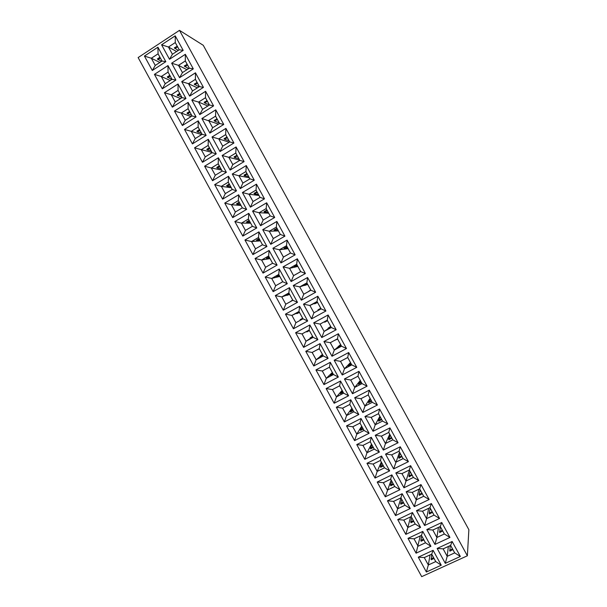 <?xml version="1.0" encoding="UTF-8"?>
<svg xmlns="http://www.w3.org/2000/svg" width="607" height="607" viewBox="0 0 607 607"><rect width="100%" height="100%" fill="white"/><g stroke="black" fill="none" stroke-linecap="round" stroke-linejoin="round"><path stroke-width="0.91" d="M179.482 30.35L203.262 45.297L468.87 529.699L467.367 555.784L179.482 30.35L138.13 57.566L421.698 576.65L467.367 555.784M361.021 418.504L360.012 423.071L352.796 426.774L346.536 425.902L354.571 440.621L369.102 433.284L361.021 418.504L346.529 425.902L354.579 440.621L369.102 433.277L364.048 430.446L360.012 423.071L352.773 426.767L356.795 434.126L364.048 430.446M344.366 421.926L346.62 415.507L353.828 411.789L349.814 404.452L342.621 408.162L336.331 407.229L344.359 421.933L358.836 414.513L350.763 399.755L336.324 407.229L344.366 421.926L358.836 414.513L353.843 411.796L349.814 404.429L342.598 408.154L346.62 415.507L353.843 411.796M369.276 390.172L368.221 394.922L360.922 398.693L354.685 397.722L362.774 412.502L377.402 405.006L369.276 390.164L354.678 397.722L362.766 412.502L377.402 405.006M371.158 417.396L364.959 416.493L373.047 431.281L387.729 423.868L379.595 409.012L364.951 416.493L373.047 431.289L387.729 423.868L382.539 421.076L378.48 413.663L371.158 417.396L375.209 424.794L382.539 421.076L378.472 413.686L371.18 417.404L375.217 424.771L382.516 421.068M340.481 361.34L334.176 360.239L342.242 374.989L356.772 367.341L348.661 352.538L334.176 360.239L342.242 374.989L356.772 367.341L351.772 364.89L347.728 357.5L340.481 361.34L344.518 368.715L351.772 364.89L347.72 357.523L340.504 361.347L344.526 368.692L351.749 364.883M352.5 393.738L367.083 386.166L358.965 371.34L344.419 378.973L352.5 393.738L367.083 386.166L362.015 383.601L357.971 376.203L350.694 380.005L354.738 387.387L362.015 383.601L357.963 376.219L350.717 380.012L354.746 387.365L361.992 383.594M322.287 370.998L315.951 369.936L323.963 384.603L338.342 377.046L330.284 362.311L315.943 369.936L323.963 384.61L338.342 377.038L333.478 374.542L329.457 367.189L322.287 370.998L326.293 378.336L333.478 374.542L329.449 367.212L322.309 371.006L326.3 378.313L333.455 374.542M340.519 381.021L326.134 388.571L334.154 403.26L348.585 395.772L340.519 381.021M405.81 534.372L420.59 527.407L412.464 512.551L397.722 519.577L405.81 534.372L420.59 527.407L415.218 524.008L411.167 516.595L403.792 520.1L407.836 527.498L415.218 524.008M431.372 503.544L416.47 510.646L424.604 525.518L439.544 518.477L431.372 503.544M393.564 501.397L387.471 500.798L395.536 515.586L410.271 508.545L402.153 493.703L387.463 500.805L395.544 515.578L410.271 508.537L404.96 505.259L400.916 497.854L393.564 501.397L397.608 508.787L404.96 505.259L400.908 497.877L393.586 501.405L397.615 508.765L404.937 505.252M420.992 484.598L406.144 491.776L414.27 506.633L429.164 499.515L420.992 484.598L419.634 488.825L412.214 492.406L416.281 499.834L423.716 496.268L419.634 488.825M401.955 473.627L406 481.025L413.382 477.436L409.323 470.023L401.955 473.627L395.84 472.921L403.951 487.77L418.784 480.577L410.628 465.675L395.825 472.929L403.951 487.762L418.784 480.569L413.405 477.443L409.33 470L401.933 473.619L405.992 481.04L413.405 477.443M385.286 496.814L399.96 489.697L391.856 474.871L377.213 482.049L385.286 496.814L399.96 489.697L394.717 486.526L390.673 479.128L383.351 482.709L387.387 490.092L394.717 486.526L390.665 479.151L383.374 482.717L387.395 490.069L394.694 486.518M366.977 463.316L375.035 478.058L389.664 470.873L381.568 456.062L366.977 463.316L375.035 478.066L389.664 470.873L384.481 467.815L380.445 460.425L373.146 464.036L377.182 471.419L384.481 467.815M385.528 454.097L393.639 468.915L408.42 461.646L400.271 446.767L385.528 454.097L393.639 468.923L408.428 461.654L403.101 458.634L399.034 451.206L391.667 454.863L395.718 462.276L403.101 458.634L399.027 451.229L391.69 454.863L395.726 462.253L403.078 458.626M371.287 437.275L356.749 444.597L364.799 459.332L379.375 452.071L371.287 437.275L370.224 441.737L362.956 445.394L366.985 452.761L374.261 449.119L370.224 441.737L362.978 445.401L366.985 452.739L374.238 449.112L370.217 441.759M381.408 436.114L375.24 435.28L383.336 450.091L398.071 442.753L389.929 427.882L375.232 435.287L383.336 450.098L398.071 442.746L392.82 439.847L388.753 432.419L381.408 436.114L385.46 443.52L392.82 439.847L388.746 432.442L381.431 436.122L385.468 443.505L392.797 439.84M288.856 292.961L289.448 287.672L275.32 295.586L283.294 310.2L297.476 302.332L289.448 287.665L275.312 295.586L283.302 310.192L285.783 304.221L292.862 300.283L288.856 292.961L281.785 296.906L285.783 304.221M307.673 320.982L299.638 306.292L285.457 314.145L293.447 328.774L307.673 320.982L302.999 318.819L298.985 311.49L291.891 315.405L295.89 322.719L302.999 318.819M320.056 343.623L305.769 351.316L313.781 365.975L328.106 358.335L320.056 343.623L319.29 348.608L312.142 352.447L316.148 359.776L323.303 355.952L319.29 348.608M302.013 333.918L295.609 332.719L303.614 347.363L317.886 339.647L309.843 324.95L295.609 332.719L303.606 347.363L317.886 339.647L313.144 337.371L309.13 330.033L302.013 333.918L306.019 341.24L313.144 337.371L309.13 330.056L302.036 333.918L306.027 341.217L313.121 337.371M293.287 285.51L299.729 286.883L303.75 294.205L310.883 290.237L306.869 282.908L307.574 277.513L293.287 285.51L301.322 300.199L315.648 292.248L307.574 277.505L293.287 285.51L301.322 300.199L303.743 294.228L310.898 290.245L306.869 282.885L299.729 286.883L303.743 294.228M317.833 296.231L303.492 304.168L311.535 318.865L325.913 310.996L317.833 296.231L303.492 304.168L311.535 318.865L313.925 312.817L321.103 308.88L317.066 301.512L309.896 305.465L313.925 312.817M338.38 333.751L337.5 338.82L330.299 342.705L323.941 341.529L331.999 356.263L346.476 348.539L338.372 333.751L323.933 341.529L331.999 356.256L346.476 348.539L341.536 346.195L337.5 338.82L330.276 342.697L334.305 350.064L341.536 346.195M320.079 324.07L313.713 322.833L321.763 337.553L336.187 329.753L328.099 314.98L313.705 322.841L321.763 337.553L336.187 329.753L331.316 327.53L327.279 320.155L320.079 324.07L324.108 331.43L331.316 327.53L327.272 320.177L320.101 324.077L324.115 331.407L331.293 327.522M175.893 80.071L172.016 79.335L168.056 72.127L167.972 65.594L154.428 74.38L162.312 88.812L175.893 80.071L167.972 65.586L154.436 74.388L162.319 88.812L165.233 83.705L172.016 79.335L168.063 72.104L161.287 76.49L165.233 83.705M172.335 107.158L185.97 98.486L178.033 83.986L164.444 92.712L172.335 107.158M188.109 102.401L174.467 111.058L182.373 125.52L196.053 116.923L188.109 102.401L174.475 111.058L182.373 125.512L185.226 120.269L192.055 115.967L188.094 108.721L181.273 113.031L185.226 120.269L192.032 115.96L188.087 108.744L181.288 113.039L185.226 120.247M226.365 172.342L218.399 157.782L204.612 166.212L212.541 180.719L226.365 172.342L222.185 171.06L218.209 163.791L211.312 167.995L215.28 175.248L222.185 171.06M208.292 139.299L194.559 147.812L202.472 162.297L216.251 153.852L208.292 139.299L194.559 147.812L202.48 162.297L205.249 156.902L212.131 152.676L208.163 145.414L201.289 149.656L205.249 156.902M184.505 129.428L192.419 143.897L206.145 135.376L198.193 120.846L184.505 129.428L192.419 143.897L195.234 138.578L202.085 134.314L198.125 127.06L191.273 131.34L195.234 138.578M255.061 258.529L263.028 273.104L277.103 265.092L269.098 250.456L255.061 258.521L263.036 273.104L265.585 267.277L272.611 263.263L268.62 255.957L261.602 259.978L265.585 267.277L272.589 263.256L268.613 255.979L261.617 259.986L265.593 267.255M266.936 246.503L258.939 231.882L244.947 240.023L252.907 254.591L266.936 246.503L262.505 244.788L258.514 237.489L251.518 241.548L255.501 248.832L262.505 244.788L258.506 237.512L251.541 241.556L255.509 248.809L262.482 244.78M224.757 203.079L232.709 217.617L246.632 209.385L238.65 194.794L224.757 203.079L232.701 217.617L235.372 212.002L242.33 207.882L238.339 200.598L231.396 204.734L235.372 212.002L242.307 207.875L238.339 200.621L231.419 204.741L235.379 211.98M256.776 227.936L252.413 226.328L248.415 219.059L248.787 213.338L234.848 221.54L242.8 236.093L256.776 227.936L248.787 213.33L234.856 221.54L242.808 236.093L245.433 230.41L252.413 226.328L248.422 219.036L241.457 223.133L245.433 230.41M228.27 182.183L228.52 176.288L214.688 184.642L222.617 199.157L236.495 190.856L228.52 176.273L214.681 184.642L222.617 199.157L225.318 193.618L232.253 189.46L228.27 182.183L221.35 186.357L225.318 193.618M276.344 227.132L276.868 221.449L262.732 229.674L270.745 244.31L284.918 236.138L276.868 221.441L262.732 229.674L270.745 244.31L273.279 238.559L280.358 234.469L276.344 227.132L269.273 231.237L273.279 238.559M260.57 225.721L274.698 217.473L266.655 202.791L252.565 211.099L260.57 225.721L252.573 211.099L259.143 212.731L263.15 220.045L270.198 215.917L266.185 208.588L259.143 212.731M254.28 180.203L246.26 165.552L232.276 174.004L240.258 188.602L254.28 180.203L249.917 178.868L245.911 171.553L238.915 175.772L242.906 183.071L249.917 178.868M256.45 184.164L242.413 192.54L250.41 207.154L264.485 198.83L256.45 184.164L242.421 192.54L250.41 207.146L253.02 201.547L260.054 197.381L256.04 190.059L249.022 194.24L253.02 201.547M215.751 109.844L201.911 118.517L209.87 133.062L223.748 124.45L215.751 109.844L201.919 118.517L209.878 133.062L212.632 127.751L219.567 123.441L215.568 116.149L208.649 120.474L212.632 127.751L219.544 123.433L215.568 116.172L208.671 120.482L212.64 127.728M225.91 128.396L212.025 136.992L219.992 151.553L233.915 143.017L225.91 128.396L212.025 136.992L219.992 151.553L222.716 146.173L229.674 141.901L225.675 134.602L218.732 138.889L222.716 146.173M222.139 155.491L230.121 170.066L244.097 161.599L236.077 146.962L222.139 155.491L230.121 170.066L232.807 164.611L239.788 160.377L235.789 153.07L228.816 157.319L232.807 164.611M286.512 245.698L287.096 240.114L272.907 248.263L280.927 262.922L295.146 254.826L287.088 240.114L272.907 248.263L280.927 262.922L283.423 257.095L290.533 253.043L286.512 245.698L279.417 249.765L283.423 257.095M205.598 91.316L191.82 100.056L199.764 114.586L213.588 105.899L205.598 91.308L191.812 100.056L199.764 114.586L202.563 109.351L209.468 105.003L205.477 97.719L198.588 102.082L202.563 109.351M203.444 87.37L195.462 72.802L181.721 81.619L189.665 96.134L203.444 87.37M171.644 63.196L179.581 77.696L193.307 68.864L185.332 54.304L171.644 63.196L179.581 77.696L182.449 72.605L189.308 68.189L185.325 60.92L178.481 65.351L182.449 72.605M296.686 264.28L297.331 258.802L283.097 266.875L291.117 281.549L305.397 273.529L297.324 258.802L283.09 266.883L291.117 281.549L293.583 275.654L300.708 271.632L296.686 264.28L289.562 268.317L293.583 275.654M278.734 274.447L279.273 269.053L265.183 277.042L273.165 291.641L287.286 283.704L279.266 269.053L265.183 277.042L273.158 291.641L275.677 285.738L282.733 281.762L278.734 274.447L271.686 278.438L275.677 285.738M407.995 538.371L416.083 553.182L430.924 546.292L422.783 531.421L407.995 538.371L416.091 553.174L430.917 546.292L425.484 542.779L421.425 535.359L414.027 538.826L418.079 546.232L425.484 542.779L421.417 535.382L414.05 538.834L418.086 546.209L425.461 542.772M432.806 530.025L426.812 529.532L434.946 544.426L449.946 537.461L441.759 522.513L426.804 529.539L434.946 544.418L449.939 537.461L444.362 533.985L440.28 526.519L432.806 530.025L436.881 537.476L444.362 533.985M418.276 557.18L426.38 572.006L441.259 565.2L433.117 550.314L418.276 557.18L426.38 572.006L441.259 565.193L435.765 561.574L431.698 554.145L424.278 557.567L428.33 564.988L435.765 561.574M452.154 541.497L437.146 548.447L445.303 563.349L460.349 556.467L452.154 541.497M152.296 70.488L165.832 61.671L157.911 47.202L144.42 56.072L152.296 70.488M183.177 50.381L179.247 49.804L175.271 42.551L175.218 35.843L161.583 44.797L169.505 59.281L183.177 50.373L175.211 35.828L161.576 44.797L169.505 59.281M350.694 380.005L344.427 378.973L352.5 393.731L354.738 387.387L360.285 380.468M332.439 389.565L326.134 388.571L334.161 403.26L348.585 395.772L343.653 393.161L339.632 385.802L332.439 389.565L336.453 396.91L343.653 393.161L339.624 385.824L332.461 389.573L336.46 396.887L343.63 393.154M397.722 519.577L405.81 534.365L407.836 527.498L415.196 524L411.159 516.618L403.814 520.108L407.843 527.475L410.582 516.891M431.365 503.544L429.953 507.664L422.502 511.208L416.478 510.639L424.604 525.51L439.544 518.477M412.214 492.406L406.151 491.769L414.27 506.625L429.157 499.515L423.716 496.268M383.351 482.709L377.22 482.041L385.286 496.807L391.136 480.008M362.956 445.394L356.757 444.597L364.799 459.332L379.375 452.063L374.261 449.119M298.985 311.512L291.914 315.412L295.897 322.696L302.976 318.812L298.985 311.512L299.646 306.3L285.457 314.145L293.454 328.766L295.89 322.719M312.165 352.455L316.156 359.754L323.281 355.945L319.282 348.63L312.165 352.455L305.776 351.316L313.781 365.975L328.106 358.335L323.303 355.952M185.97 98.486L182.032 97.636L178.071 90.42L178.041 83.994L164.451 92.712L172.342 107.151L175.226 101.976L182.032 97.636L178.071 90.397L171.273 94.753L175.226 101.976M204.612 166.212L212.541 180.719M218.209 163.791L218.406 157.79L204.62 166.212L211.312 167.995M198.201 120.846L184.513 129.428L191.273 131.34L195.234 138.555L202.07 134.306L198.117 127.083L191.296 131.34L201.645 134.564M268.62 255.957L269.098 250.463L255.061 258.521L261.602 259.978L270.054 258.612M258.514 237.489L258.939 231.889L244.955 240.023L252.914 254.591L255.501 248.832M238.339 200.598L238.65 194.801L224.765 203.079L231.396 204.734M234.848 221.54L241.457 223.133L245.44 230.387L252.391 226.32M252.565 211.099L266.655 202.799L266.185 208.588M245.911 171.553L246.26 165.559L232.276 174.004L240.266 188.595L242.906 183.071M235.782 153.093L228.839 157.327L232.815 164.588L239.765 160.369L235.782 153.093L236.085 146.97L222.147 155.491L228.816 157.319M195.401 79.312L195.462 72.81L181.728 81.619L189.672 96.134L192.502 90.967L199.384 86.589L195.401 79.312L188.527 83.705L192.502 90.967M185.325 60.92L185.34 54.319L171.652 63.196L178.481 65.351L182.457 72.582L189.285 68.181L185.325 60.943L178.504 65.359L186.948 69.691M434.946 544.426L436.881 537.476L444.339 533.978L440.272 526.542L432.829 530.032L436.888 537.453L438.474 527.384M437.154 548.447L445.303 563.342L460.349 556.46L454.704 552.871L450.614 545.405L443.118 548.865L447.192 556.323L454.704 552.871M157.919 47.209L144.428 56.072L152.304 70.488L155.255 65.45L162.016 61.041L158.07 53.818L151.318 58.242L155.255 65.45M354.579 440.621L356.795 434.126L364.025 430.439L360.012 423.094M350.763 399.755L349.814 404.429M362.774 412.502L364.966 406.083L372.273 402.327L368.221 394.922L360.945 398.7L364.966 406.083M377.395 404.998L372.273 402.327M379.595 409.019L378.48 413.663M373.047 431.281L375.209 424.794L379.899 416.288M342.242 374.989L344.518 368.715M348.668 352.538L347.728 357.5M358.965 371.347L357.971 376.203M323.963 384.603L326.293 378.336M330.284 362.318L329.457 367.189M340.519 381.029L339.632 385.802M334.161 403.26L336.453 396.91L342.105 390.362M397.729 519.569L403.792 520.1M412.464 512.551L411.167 516.595M439.544 518.469L434.035 515.115L429.953 507.664L422.525 511.215L426.569 518.644L434.035 515.115M424.604 525.51L426.569 518.644M395.544 515.578L400.969 497.99M402.153 493.703L400.916 497.854M414.27 506.625L416.281 499.834L423.694 496.26L419.627 488.847L412.236 492.414L416.281 499.811L418.997 489.151M403.951 487.762L405.992 481.04M410.628 465.675L409.33 470M391.856 474.871L390.673 479.128M375.035 478.058L377.182 471.419L384.459 467.807L380.437 460.447L373.168 464.044L377.182 471.396L381.31 462.041M366.985 463.308L373.146 464.036M381.568 456.062L380.445 460.425M400.271 446.767L399.034 451.206M393.639 468.915L399.558 452.185M385.536 454.089L391.667 454.863M364.799 459.332L366.985 452.761L371.492 444.096M383.336 450.091L385.46 443.52M389.929 427.882L388.753 432.419M275.32 295.586L281.785 296.906L285.783 304.198L292.84 300.275L288.849 292.984L281.807 296.914L286.663 295.177M297.468 302.332L292.862 300.283M285.457 314.145L291.891 315.405M313.781 365.975L316.148 359.776M303.614 347.363L306.019 341.24M309.843 324.95L309.13 330.033M315.648 292.248L310.898 290.245M325.913 310.989L321.103 308.88M303.492 304.168L309.896 305.465L313.933 312.795L321.08 308.872L317.066 301.535L309.919 305.473L314.305 303.432M317.833 296.239L317.066 301.512M331.999 356.256L334.305 350.064L341.513 346.195L337.492 338.835M321.763 337.553L324.108 331.43L328.159 328.721M328.099 314.987L327.279 320.155M154.436 74.388L161.287 76.49M164.451 92.712L171.273 94.753L175.233 101.953L182.009 97.636M188.117 102.416L188.094 108.721M174.475 111.058L181.273 113.031M196.053 116.923L192.055 115.967M212.549 180.711L215.28 175.248L222.162 171.053L218.201 163.814L211.335 168.002L215.288 175.226M208.3 139.314L208.163 145.414M194.559 147.812L201.289 149.656L205.257 156.879L212.109 152.668L208.155 145.437L201.312 149.663L211.972 152.418M216.251 153.852L212.131 152.676M198.201 120.854L198.125 127.06M206.145 135.376L202.085 134.314M277.103 265.092L272.611 263.263M244.955 240.023L251.518 241.548L260.35 240.873M246.632 209.385L242.33 207.882M236.495 190.856L232.253 189.46M214.688 184.642L221.35 186.357L225.326 193.595L232.231 189.452L228.262 182.206L221.373 186.364L231.297 187.745M262.732 229.674L269.273 231.237L273.287 238.536L280.335 234.461L276.337 227.155L269.296 231.244L278.393 230.918M284.918 236.138L280.358 234.469M260.578 225.721L263.15 220.045L270.176 215.91L266.185 208.611L259.166 212.738L263.15 220.022M274.698 217.473L270.198 215.917M232.276 174.004L238.915 175.772L242.914 183.048L249.894 178.86L245.903 171.576L238.938 175.78L249.295 177.768M256.458 184.171L256.04 190.059M242.421 192.54L249.022 194.24M264.485 198.83L260.054 197.381M215.751 109.852L215.568 116.149M201.919 118.517L218.467 124.109M223.748 124.45L219.567 123.441M225.91 128.403L225.675 134.602M212.025 136.992L218.732 138.889L222.723 146.15L229.651 141.894L225.667 134.625L218.748 138.897L229.173 142.182M233.915 143.017L229.674 141.901M244.09 161.599L239.788 160.377M272.907 248.263L279.417 249.765M295.146 254.819L290.533 253.043L286.504 245.721L279.432 249.773L283.431 257.072L290.51 253.036M191.82 100.056L198.588 102.082L202.571 109.328L209.445 104.996L205.477 97.742L198.603 102.09L207.867 105.99M205.606 91.323L205.477 97.719M213.588 105.899L209.468 105.003L204.688 102.97L204.142 102.28L207.07 100.656M203.436 87.378L199.384 86.589M181.728 81.619L188.527 83.705M193.299 68.864L189.308 68.189M283.097 266.875L289.562 268.317L293.583 275.631L300.685 271.625L296.679 264.303L289.585 268.324L297.847 266.435M305.389 273.522L300.677 271.602M287.278 283.704L282.733 281.762M265.183 277.042L271.686 278.438M408.003 538.363L414.027 538.826M416.091 553.174L420.264 535.92M422.783 531.421L421.425 535.359M441.752 522.513L440.28 526.519M418.284 557.173L424.278 557.567L428.337 564.965L435.743 561.566L431.691 554.161L424.301 557.583M426.38 572.006L428.33 564.988M433.117 550.314L431.698 554.145M452.154 541.505L450.614 545.405M437.161 548.44L443.118 548.865M445.303 563.342L447.192 556.323L454.681 552.863L450.614 545.427L443.14 548.88L447.2 556.3L448.361 546.459M165.825 61.679L162.016 61.041M144.428 56.072L151.318 58.242L155.263 65.427L161.993 61.034L158.063 53.841L151.34 58.249L159.846 62.438M157.919 47.217L158.07 53.818M161.583 44.797L168.45 47.02L172.411 54.266L179.247 49.804M169.512 59.274L172.411 54.266L179.224 49.804L175.264 42.573L168.45 47.02M352.796 426.774L356.802 434.104L361.689 426.167M342.621 408.162L346.627 415.484L351.893 408.253M360.945 398.7L364.974 406.06L372.25 402.32L368.214 394.945M422.525 511.215L426.577 518.621L434.013 515.108L429.946 507.687M306.869 282.908L299.752 286.891L304.441 285.29M330.299 342.705L334.313 350.042L338.152 346.847M168.056 72.127L161.31 76.49L165.241 83.683L172.001 79.327M178.071 90.42L171.295 94.76L180.583 98.546M248.415 219.059L241.472 223.133L250.653 223.148M256.04 190.09L249.045 194.248L253.028 201.524L260.031 197.374L256.04 190.09M195.393 79.335L188.549 83.713L192.51 90.944L199.362 86.581L195.393 79.335M275.684 285.715L282.71 281.754L278.727 274.47L271.708 278.446L275.684 285.715M175.264 42.573L168.465 47.02L172.418 54.243M362.045 426.82L360.292 429.68L360.52 430.446L363.267 429.058M352.128 408.693L350.239 411.296L350.459 412.047L353.198 410.643M364.974 406.06L370.088 398.374M371.583 401.098L368.616 402.714L368.381 401.963L370.391 398.92M381.704 419.589L378.738 421.205L378.495 420.439L380.339 417.085M344.526 368.692L350.497 362.584M351.362 364.17L348.403 365.786L348.183 365.073L350.535 362.66M361.469 382.622L358.502 384.239L358.274 383.51L360.459 380.779M326.3 378.313L332.333 372.486M332.333 372.493L330.162 374.587L330.367 375.308L333.091 373.874M342.227 390.582L340.193 392.934L340.413 393.67L343.137 392.251M411.766 517.733L410.711 521.883L410.985 522.726L413.777 521.405M426.577 518.621L428.679 508.287M432.495 512.338L429.513 513.947L429.225 513.112L430.204 508.158M401.804 499.508L400.605 503.408L400.87 504.235L403.655 502.899M422.313 493.749L419.338 495.365L419.058 494.538L420.211 489.91M406 481.025L409.399 470.159M412.145 475.182L409.171 476.791L408.906 475.987L410.226 471.677M391.849 481.313L390.513 484.947L390.764 485.759L393.541 484.409M381.902 463.126L380.43 466.51L380.672 467.299L383.442 465.941M401.993 456.631L399.019 458.247L398.753 457.45L400.256 453.459M371.97 444.961L370.353 448.087L370.596 448.869L373.351 447.488M385.468 443.505L389.724 434.233M391.841 438.102L388.875 439.711L388.617 438.937L390.286 435.265M289.63 294.403L286.861 295.404L286.383 294.858L289.053 293.363M291.914 315.412L296.482 313.25M299.479 312.415L296.853 313.667L296.375 313.136L299.061 311.657M316.156 359.754L320.215 356.506M322.446 354.42L320.139 356.263L320.344 356.962L323.053 355.52M306.027 341.217L310.268 338.448M312.575 336.361L310.131 337.955L310.321 338.645L313.022 337.181M307.089 283.317L304.137 284.933L304.608 285.487L307.703 284.433M317.15 301.687L314.198 303.303L314.661 303.841L317.582 302.476M341.271 345.74L338.311 347.356L338.099 346.65L340.618 344.556M331.187 327.317L328.228 328.941L328.023 328.25L330.716 326.467M161.31 76.49L170.18 80.496M171.758 79.479L167.236 76.975L169.808 75.314M181.925 97.477L177.115 95.026L179.687 93.387M181.288 113.039L191.061 116.574M191.668 115.292L187.548 113.782L186.994 113.099L189.581 111.468M211.335 168.002L221.631 170.074M220.948 168.837L217.238 168.071L216.707 167.433L219.317 165.84M211.183 150.968L207.328 149.959L206.79 149.307L209.392 147.698M201.418 133.123L197.434 131.863L196.888 131.195L199.483 129.579M269.956 258.438L266.921 258.931L266.42 258.354L269.076 256.837M260.137 240.478L256.966 240.721L256.458 240.137L259.106 238.597M231.419 204.741L240.971 205.439M240.524 204.62L237.079 204.362L236.563 203.747L239.188 202.184M250.327 222.541L247.019 222.526L246.503 221.934L249.143 220.379M230.736 186.721L227.155 186.205L226.623 185.583L229.249 184.004M276.974 228.323L274.03 229.939L274.523 230.531L278.12 230.41M259.166 212.738L268.681 213.178M266.959 210.03L264.015 211.646L264.515 212.253L268.279 212.442M246.95 173.496L244.014 175.112L244.53 175.749L248.627 176.554M249.045 194.248L258.984 195.469M256.951 191.751L254.007 193.367L254.523 193.99L258.453 194.49M217.025 118.835L214.096 120.459L214.635 121.134L219.226 122.864M226.988 137.038L224.059 138.662L224.59 139.322L229.021 140.741M228.839 157.327L239.613 160.089M236.965 155.255L234.029 156.879L234.552 157.524L238.817 158.639M279.432 249.773L288.113 248.665M287.005 246.632L284.053 248.255L284.546 248.832L287.968 248.4M188.549 83.713L197.374 87.848M197.123 82.491L194.194 84.115L198.975 86.824M187.184 64.35L184.262 65.973L188.58 68.637M297.043 264.963L294.092 266.587L294.57 267.148L297.832 266.412M271.708 278.446L276.86 277.126M279.789 276.413L276.883 277.156L276.397 276.595L279.061 275.092M421.744 535.966L420.826 540.382L421.106 541.239L423.906 539.934M442.685 530.943L439.703 532.559L440.189 526.588M428.337 564.965L430.044 554.927M431.729 554.229L431.243 559.775L434.051 558.478M452.883 549.57L449.901 551.186L450.121 545.647M161.447 61.398L157.38 58.94L159.937 57.263M168.465 47.02L176.584 51.519M177.259 46.223L174.338 47.847L178.238 50.442M360.292 429.68L362.887 428.36M350.239 411.296L352.826 409.968M368.381 401.963L371.249 400.491L371.492 401.235M381.386 419.005L381.628 419.741M381.371 418.982L378.495 420.439M351.043 363.585L351.256 364.276M351.028 363.563L348.183 365.073M358.274 383.51L361.135 382.015L361.37 382.744M330.162 374.587L332.735 373.229M340.193 392.934L342.78 391.591M410.711 521.883L413.352 520.631M432.169 511.747L432.45 512.558M432.154 511.724L429.225 513.112M400.605 503.408L403.238 502.141M419.058 494.538L421.979 493.134L422.267 493.954M411.827 474.591L412.092 475.372M411.812 474.568L408.906 475.987M390.513 484.947L393.139 483.665M380.43 466.51L383.047 465.212M401.667 456.039L401.925 456.805M401.652 456.016L398.753 457.45M370.353 448.087L372.964 446.782M388.617 438.937L391.507 437.488L391.773 438.262M290.229 301.725L292.673 299.979M286.861 295.404L289.395 293.985M300.298 320.284L300.131 319.661L302.673 318.265M296.853 313.667L299.395 312.264M319.419 348.873L316.657 350.034M320.139 356.263L322.704 354.89M309.403 330.557L306.846 331.946L306.452 331.513M310.131 337.955L312.688 336.566M306.952 283.363L307.408 283.901M307.415 283.917L304.608 285.487M310.716 289.941L307.999 291.838M320.792 308.341L320.966 308.933M317.021 301.747L317.469 302.271L314.661 303.841M320.777 308.318L317.962 309.873L318.144 310.488M340.944 345.148L341.157 345.831M334.601 340.39L337.629 339.085M340.937 345.133L338.099 346.65M328.023 328.25L330.853 326.718L331.065 327.401M327.165 320.23L327.537 320.663M324.335 321.778L324.722 322.218L327.545 320.678M167.813 77.681L170.241 76.11M177.676 95.724L180.112 94.161M187.548 113.782L189.999 112.234M217.238 168.071L219.711 166.568M207.328 149.959L209.794 148.434M197.434 131.863L199.893 130.33M266.921 258.931L269.432 257.489M256.966 240.721L259.47 239.264M237.079 204.362L239.568 202.882M247.019 222.526L249.515 221.062M227.155 186.205L229.636 184.71M276.815 228.323L277.293 228.9L274.523 230.531M266.792 210.014L267.277 210.606M267.285 210.629L264.515 212.253M246.768 173.458L247.269 174.072M247.284 174.095L244.53 175.749M256.776 191.729L257.269 192.328M257.277 192.351L254.523 193.99M216.82 118.76L217.344 119.412L214.635 121.134M226.79 136.97L227.306 137.614M227.322 137.637L224.59 139.322M236.776 155.202L237.284 155.832L234.552 157.524M286.853 246.654L287.323 247.216M287.331 247.239L284.546 248.832M206.858 100.565L207.382 101.232M207.397 101.255L204.688 102.97M196.903 82.385L197.442 83.068M197.45 83.091L194.748 84.821M186.964 64.228L187.502 64.926M187.517 64.949L184.824 66.687M296.899 265.001L297.362 265.547L294.57 267.148M300.662 271.587L297.878 273.211M280.168 283.188L282.687 281.716M276.883 277.156L279.41 275.73M420.826 540.382L423.481 539.145M442.359 530.351L442.647 531.178M442.344 530.328L439.407 531.702M430.947 558.903L433.61 557.674M452.556 548.978L452.86 549.821M452.541 548.956L449.597 550.314M157.957 59.653L160.377 58.075M177.032 46.086L177.578 46.8L174.907 48.575"/></g></svg>
